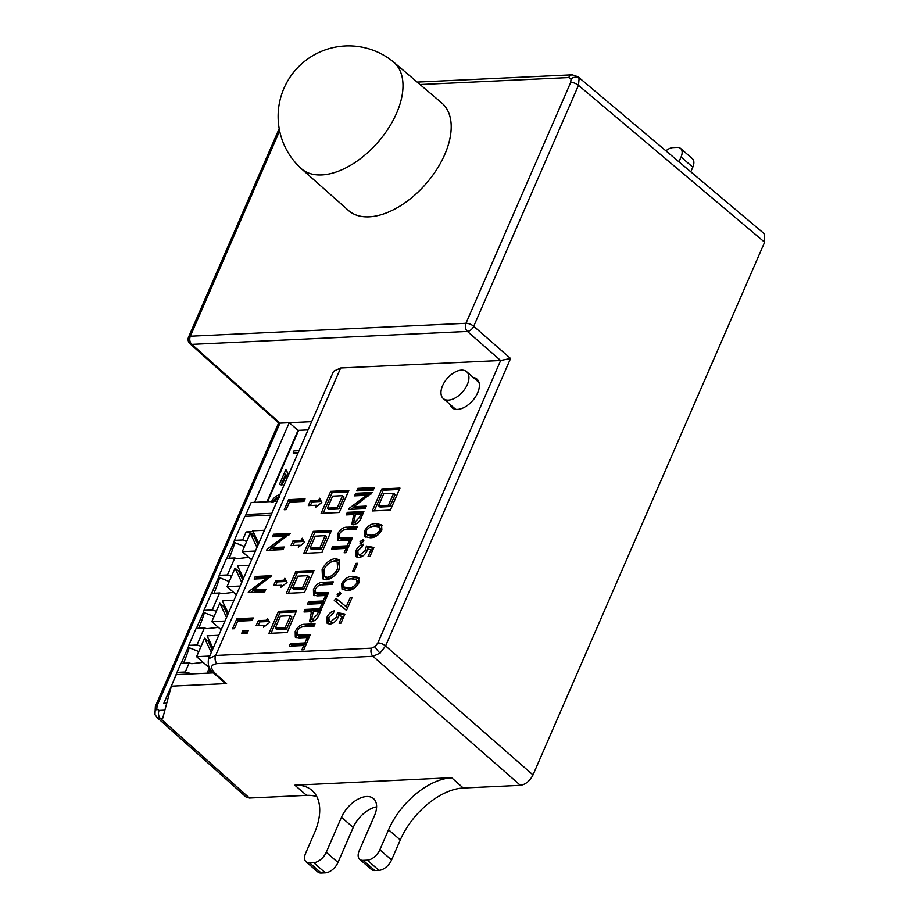<?xml version="1.0" encoding="UTF-8"?>
<svg xmlns="http://www.w3.org/2000/svg" width="919" height="919" viewBox="0 0 919 919"><rect width="100%" height="100%" fill="white"/><g stroke="black" fill="none" stroke-linecap="round" stroke-linejoin="round"><path stroke-width="1.38" d="M300.858 168.257A70.499 40.482 -49 0 0 301.191 168.556A70.499 40.482 -49 0 0 321.73 174.92A70.499 40.482 -49 0 0 396.594 113.175A70.499 40.482 -49 0 0 393.596 62.067A70.499 40.482 -49 0 0 393.263 61.78A70.522 70.522 0 0 0 282.374 92.291A70.522 70.522 0 0 0 300.858 168.257M243.73 633.317L244.178 632.295L247.67 631.939M248.325 630.457L247.062 633.363L241.72 633.294L242.708 631.02L248.325 630.457M244.178 632.295L242.708 631.02M237.814 621.21L238.331 620.015L252.702 619.337M232.496 628.803L236.861 618.74L253.288 617.97L252.174 620.532L237.653 621.21L234.391 628.711L232.496 628.803M238.331 620.015L236.861 618.74M256.194 578.947L256.711 577.764L270.783 577.098M250.577 592.514L253.805 590.113M256.711 577.764L255.241 576.489L271.737 575.708L253.518 589.86L254.988 591.135L265.235 590.653M267.498 579.533L266.28 578.476L254.126 579.05L255.241 576.489M249.842 592.548L248.693 591.549L266.28 578.476M253.518 589.86L265.832 589.286L264.718 591.847L248.222 592.617L248.693 591.549M274.563 536.696L275.08 535.501L289.152 534.835M268.945 550.251L272.185 547.85M275.08 535.501L273.609 534.226L290.105 533.457L271.898 547.609L273.368 548.873L283.603 548.402M285.866 537.27L284.66 536.214L272.506 536.788L273.609 534.226M268.21 550.286L267.061 549.286L284.66 536.214M271.898 547.609L284.201 547.023L283.086 549.585L266.602 550.366L267.061 549.286M289.6 502.119L290.117 500.924L304.476 500.258M284.281 509.712L288.646 499.649L305.074 498.879L303.959 501.441L289.439 502.119L286.177 509.62L284.281 509.712M290.117 500.924L288.646 499.649M268.52 620.382L268.026 621.531L259.778 621.922L258.205 625.552M258.308 620.647L256.137 625.644L264.385 625.253L263.512 627.263L269.623 622.508L267.429 618.257L266.556 620.256L258.308 620.647L259.778 621.922M265.189 625.954L264.385 625.253M268.026 621.531L266.556 620.256M285.924 580.371L285.418 581.52L277.182 581.911L275.597 585.541M275.711 580.636L273.54 585.633L281.777 585.254L280.915 587.252L287.015 582.497L284.821 578.246L283.96 580.245L275.711 580.636L277.182 581.911M282.581 585.943L281.777 585.254M285.418 581.52L283.96 580.245M303.316 540.372L302.822 541.509L294.574 541.9L292.989 545.53M293.104 540.625L290.932 545.622L299.18 545.243L298.307 547.242L304.407 542.497L302.225 538.235L301.352 540.234L293.104 540.625L294.574 541.9M299.985 545.943L299.18 545.243M302.822 541.509L301.352 540.234M290.347 615.707L280.444 616.178L275.229 628.182L285.131 627.711L290.347 615.707L291.817 616.982L286.59 628.987L285.131 627.711M286.59 628.987L276.699 629.458L275.229 628.182M296.044 611.893L279.973 612.64L271.002 633.271M278.503 611.365L268.934 633.375L287.073 632.525L296.642 610.515L278.503 611.365L279.973 612.64M307.739 575.708L297.848 576.167L292.633 588.171L302.523 587.701L307.739 575.708L309.209 576.971L303.994 588.976L302.523 587.701M303.994 588.976L294.091 589.447L292.633 588.171M313.448 571.882L297.365 572.629L288.394 593.272M295.895 571.354L286.326 593.364L304.476 592.514L314.034 570.504L295.895 571.354L297.365 572.629M325.142 535.697L315.24 536.156L310.025 548.161L319.915 547.701L325.142 535.697L326.601 536.972L321.386 548.965L319.915 547.701M321.386 548.965L311.495 549.436L310.025 548.161M330.84 531.871L314.757 532.618L305.786 553.261M313.299 531.354L303.729 553.353L321.868 552.503L331.437 530.504L313.299 531.354L314.757 532.618M320.708 500.361L320.214 501.498L311.966 501.889L310.392 505.519M310.507 500.614L308.324 505.622L316.573 505.232L315.699 507.231L321.811 502.486L319.617 498.224L318.744 500.235L310.507 500.614L311.966 501.889M317.377 505.932L316.573 505.232M320.214 501.498L318.744 500.235M342.534 495.686L332.644 496.145L327.417 508.15L337.319 507.69L342.534 495.686L344.005 496.961L338.778 508.965L337.319 507.69M338.778 508.965L328.887 509.425L327.417 508.15M348.232 491.86L332.161 492.618L323.189 513.25M330.691 491.343L321.122 513.342L339.26 512.492L348.829 490.493L330.691 491.343L332.161 492.618M393.665 493.285L383.763 493.756L378.548 505.76L388.438 505.289L393.665 493.285L395.124 494.56L389.909 506.564L388.438 505.289M389.909 506.564L380.018 507.024L378.548 505.76M399.363 489.459L383.28 490.218L374.309 510.849M381.822 488.942L372.252 510.953L390.391 510.102L399.96 488.092L381.822 488.942L383.28 490.218M291.334 646.091L291.851 644.908L306.199 644.23M290.393 643.633L304.89 642.955L306.785 638.579L308.692 638.487L303.787 649.767L301.892 649.859L303.775 645.517L289.278 646.195L290.393 643.633L291.851 644.908M306.245 644.127L304.89 642.955M305.131 646.689L303.775 645.517M308.141 639.75L306.785 638.579M300.651 627.401L306.59 625.575L314.424 625.207M296.182 637.625L296.722 632.605M296.653 632.766L295.194 631.491C297.745 626.471 301.053 624.07 305.119 624.3L315.022 623.84L313.907 626.39L304.005 626.861C301.306 626.482 299.02 627.953 297.147 631.284L297.296 634.845L298.767 636.12L309.646 636.212M297.296 634.845L310.231 634.845L309.117 637.407L299.215 637.878L295.298 637.154L295.194 631.491M317.285 614.443L318.652 611.296L313.379 611.549L311.495 619.038L312.598 619.36L317.285 614.443L318.594 615.581M320.007 612.468L318.652 611.296M311.495 619.038L312.954 620.314L314.068 620.635L312.598 619.36M314.068 620.635L314.964 620.44M306.061 611.882L306.578 610.698L321.076 610.021M310.507 621.841L311.059 617.476M304.005 611.985L305.108 609.423L321.673 608.642L319.858 612.812C318.342 617.671 315.539 620.704 311.472 621.922L309.623 621.416L311.472 611.629L304.005 611.985M306.578 610.698L305.108 609.423M312.828 612.801L311.472 611.629M309.588 604.116L310.105 602.933L324.441 602.255M308.635 601.658L323.143 600.98L325.039 596.603L326.946 596.511L322.041 607.792L320.145 607.873L322.029 603.53L307.52 604.22L308.635 601.658L310.105 602.933M324.499 602.152L323.143 600.98M323.385 604.713L322.029 603.53M326.394 597.775L325.039 596.603M318.904 585.426L324.844 583.599L332.678 583.232M314.436 595.65L314.976 590.63M314.907 590.779L313.436 589.516C315.998 584.484 319.307 582.095 323.373 582.324L333.275 581.853L332.161 584.415L322.259 584.886C319.559 584.507 317.262 585.977 315.389 589.297L315.55 592.87L317.021 594.145L327.888 594.237M315.55 592.87L328.485 592.87L327.371 595.432L317.469 595.891L313.551 595.179L313.436 589.516M324.051 569.378L324.338 576.5L327.233 577.304C331.564 576.638 335.01 573.789 337.572 568.746L337.216 562.014L334.183 561.164C329.978 561.762 326.601 564.496 324.051 569.378M324.338 576.5L325.808 577.775L328.703 578.568L327.233 577.304M328.703 578.568L332.161 577.557M338.881 569.883L337.572 568.746M339.674 568.172L338.686 563.29L337.216 562.014M330.783 562.129L336.756 559.878L339.674 560.441M323.327 579.315L323.362 571.365M326.119 579.866L322.523 578.763L322.121 569.55C325.372 563.117 329.76 559.476 335.297 558.603L339.019 559.717L339.502 568.574C336.239 575.168 331.782 578.924 326.119 579.866M323.534 570.768L322.121 569.55M336.756 559.878L335.297 558.603M333.551 548.999L334.068 547.816L348.416 547.138M332.609 546.541L347.106 545.863L349.002 541.486L350.909 541.406L346.003 552.675L344.108 552.767L345.992 548.425L331.495 549.102L332.609 546.541L334.068 547.816M348.462 547.035L347.106 545.863M347.348 549.596L345.992 548.425M350.357 542.658L349.002 541.486M342.867 530.309L348.806 528.482L356.641 528.115M338.399 540.533L338.939 535.513M338.87 535.674L337.411 534.399C339.961 529.378 343.269 526.978 347.336 527.207L357.238 526.748L356.124 529.31L346.222 529.769C343.522 529.39 341.236 530.86 339.352 534.192L339.513 537.764L340.983 539.028L351.862 539.131M339.513 537.764L352.448 537.753L351.334 540.315L341.431 540.786L337.514 540.062L337.411 534.399M359.501 517.351L360.868 514.203L355.596 514.456L353.712 521.946L354.814 522.268L359.501 517.351L360.811 518.5M362.224 515.375L360.868 514.203M353.712 521.946L355.171 523.221L356.285 523.543L354.814 522.268M356.285 523.543L357.181 523.348M348.278 514.789L348.795 513.606L363.292 512.928M352.724 524.749L353.275 520.384M346.21 514.893L347.325 512.331L363.89 511.55L362.075 515.72C360.558 520.579 357.755 523.612 353.689 524.829L351.839 524.324L353.689 514.537L346.21 514.893M348.795 513.606L347.325 512.331M355.044 515.708L353.689 514.537M356.641 495.766L357.158 494.571L371.23 493.917M351.024 509.321L354.252 506.92M357.158 494.571L355.687 493.296L372.184 492.527L353.976 506.679L355.435 507.943L365.682 507.472M367.945 496.34L366.727 495.284L354.573 495.858L355.687 493.296M350.288 509.356L349.14 508.356L366.727 495.284M353.976 506.679L366.279 506.093L365.165 508.655L348.669 509.436L349.14 508.356M358.789 490.815L359.306 489.632L373.734 488.954M356.721 490.918L357.836 488.357L374.332 487.587L373.217 490.137L356.721 490.918M359.306 489.632L357.836 488.357M338.651 615.65L338.939 613.903L344.51 615.018M327.991 623.852L328.451 618.544L326.98 617.258C328.715 613.651 331.173 611.503 334.355 610.836L333.183 613.524L328.853 617.258L329.14 621.037L332.402 622.806L334.298 622.289M331.633 614.145L333.459 612.916M338.939 613.903L337.468 612.628L344.901 614.11L340.972 623.139L339.077 623.231L342.063 616.362L338.56 615.627L338.031 617.534C335.975 621.543 333.218 623.737 329.772 624.093L327.153 623.346L326.98 617.258M337.698 618.246L336.365 617.086L337.468 612.628M332.402 622.806L330.932 621.531L336.365 617.086M329.14 621.037L330.932 621.531M343.407 617.534L342.063 616.362M335.803 601.761L337.48 599.636L347.6 607.896M346.256 606.712L350.311 597.373L352.218 597.281L346.509 610.411L334.286 600.544L336.009 598.361L347.612 607.884M351.667 598.545L350.311 597.373M337.48 599.636L336.009 598.361M338.353 596.144L340.96 593.559M340.421 593.088L339.49 592.295L340.225 594.099L337.147 596.132M337.744 596.316L337.101 594.248L340.133 592.479M338.56 595.523L337.101 594.248M348.129 587.884C351.426 588.194 354.389 586.529 357.031 582.887L356.595 579.82L352.023 578.924C348.806 578.51 345.9 580.05 343.304 583.531L343.66 586.942L348.129 587.884L349.588 589.159L354.849 587.873M358.318 584.013L357.031 582.887M358.812 583.037L356.595 579.82M343.66 586.942L345.13 588.206L349.588 589.159M342.867 589.814L342.89 585.346M347.256 579.843L354.711 577.626L359.237 578.235M358.95 582.761C355.699 588.068 351.759 590.63 347.129 590.446L342.029 589.263L341.638 583.565C344.878 578.43 348.749 576.029 353.252 576.351L358.64 577.523L358.95 582.761M354.711 577.626L353.252 576.351M342.936 584.702L341.638 583.565M352.494 571.423L355.998 563.381L357.686 563.301L354.183 571.342L352.494 571.423M357.192 564.427L355.998 563.381M367.611 549.034L367.899 547.287L373.47 548.402M356.963 557.236L357.411 551.928L355.952 550.642C357.675 547.035 360.133 544.898 363.315 544.22L362.155 546.92L357.813 550.642L358.111 554.421L361.362 556.19L363.258 555.685M360.604 547.54L362.419 546.3M367.899 547.287L366.428 546.024L373.861 547.494L369.943 556.523L368.037 556.615L371.023 549.746L367.52 549.011L366.991 550.929C364.935 554.927 362.189 557.121 358.743 557.488L356.112 556.73L355.952 550.642M366.658 551.63L365.325 550.47L366.428 546.024M361.362 556.19L359.903 554.915L365.325 550.47M358.111 554.421L359.903 554.915M372.379 550.918L371.023 549.746M361.27 543.439L363.878 540.854M363.338 540.383L362.408 539.579L363.143 541.394L360.064 543.428M360.662 543.611L360.018 541.544L363.051 539.763M361.477 542.819L360.018 541.544M371.046 535.18C374.343 535.478 377.307 533.813 379.949 530.183L379.524 527.115L374.941 526.219C371.724 525.806 368.818 527.345 366.221 530.826L366.578 534.226L371.046 535.18L372.505 536.455L377.766 535.157M381.236 531.297L379.949 530.183M381.73 530.332L379.524 527.115M366.578 534.226L368.048 535.501L372.505 536.455M365.785 537.098L365.808 532.641M370.173 527.138L377.64 524.921L382.155 525.53M381.867 530.045C378.617 535.363 374.676 537.925 370.047 537.73L364.946 536.547L364.556 530.86C367.795 525.725 371.667 523.325 376.17 523.646L381.557 524.806L381.867 530.045M377.64 524.921L376.17 523.646M365.854 531.998L364.556 530.86M279.95 423.154L278.698 423.004L190.072 343.809A5.928 3.423 131.8 0 0 191.818 344.361L279.985 423.142A5.928 3.4 131 0 1 279.95 423.154L157.126 705.631A5.928 2.332 -156.5 0 0 155.357 706.447L278.629 422.935M213.851 673.248A5.928 3.423 -48.2 0 0 215.597 673.799L226.568 683.598L224.833 683.058L213.851 673.248C209.302 670.238 207.533 665.436 208.533 658.82L215.655 655.465L371.529 648.159L375.078 646.562L377.824 642.967L500.648 360.489A5.928 3.4 131 0 1 500.614 360.489L467.426 331.437A5.928 3.343 -48.8 0 0 473.722 326.245A5.928 2.332 -156.5 0 0 465.967 323.281L570.722 82.365L571.044 78.885L568.769 77.552A5.928 4.262 -92.7 0 1 572.158 74.818L417.169 82.078M208.544 658.797L333.551 371.287L340.662 367.979L500.614 360.489L510.562 358.49L385.589 645.931L532.997 774.935C529.849 781.001 525.645 784.458 520.395 785.331L372.988 656.315L217.114 663.621C210.394 664.575 209.877 667.964 215.597 673.799M249.44 798.025L245.97 796.945L157.046 717.486L160.538 718.589L249.44 798.025L306.578 795.349A59.31 34.06 131 0 1 316.814 796.658M577.948 76.702L764.114 233.61L764.631 242.214L578.476 85.329A5.928 2.332 -156.5 0 0 570.722 82.365M271.806 513.296L245.959 514.514L245.476 516.317M277.021 501.303L251.174 502.509L245.959 514.514M176.999 672.375L180.917 663.38L189.153 662.99L185.247 671.996L176.999 672.375L171.313 686.183L162.64 718.497L160.538 718.589A5.928 4.262 87.3 0 1 159.079 710.433L164.869 710.169M176.448 674.615L213.449 672.88M226.568 683.598L171.313 686.183M451.574 777.681L294.85 785.171A59.31 34.06 131 0 1 311.978 790.386A59.31 34.06 131 0 1 314.332 833.246L305.625 853.246A11.867 6.812 -49 0 0 306.107 861.827A11.867 6.812 -49 0 0 309.531 862.861L313.655 862.677A11.867 6.812 -49 0 0 326.245 852.281L341.466 817.278A23.722 13.624 131 0 1 373.505 798.588A23.722 13.624 131 0 1 374.447 815.727L359.226 850.741A11.867 6.812 -49 0 0 359.697 859.311L371.437 869.489A11.867 6.812 -49 0 0 374.86 870.534L378.984 870.339A11.867 6.812 -49 0 0 391.574 859.954L400.282 839.955A59.31 34.06 131 0 1 463.256 788.008L451.574 777.681L463.256 788.008L520.395 785.331M359.697 859.311A11.867 6.812 -49 0 0 363.131 860.356L367.244 860.161A11.867 6.812 -49 0 0 379.846 849.776L388.542 829.765A59.31 34.06 131 0 1 451.516 777.819M306.107 861.827L317.836 872.005A11.867 6.812 -49 0 0 321.259 873.05L325.383 872.855A11.867 6.812 -49 0 0 337.985 862.47L353.206 827.456A23.722 13.624 131 0 1 376.595 806.882M294.85 785.171L306.578 795.349M665.896 150.831A11.867 6.812 131 0 1 673.041 147.591L677.165 147.396A11.867 6.812 131 0 1 680.588 148.441L692.329 158.631A11.867 6.812 131 0 1 692.8 167.201L690.789 171.819M680.588 148.441A11.867 6.812 131 0 1 681.059 157.011L678.969 161.847M308.083 429.885L298.032 430.356L289.232 422.717L254.609 502.348M298.032 430.356L266.981 501.774M450.701 404.992A30.844 17.714 -49 0 0 450.471 405.681M449.954 404.36A18.977 10.902 -49 0 0 462.579 408.174A18.977 10.902 -49 0 0 477.673 392.781A18.977 10.902 -49 0 0 473.285 377.479M234.414 544.151L233.415 543.278L226.855 558.338M218.848 576.764L211.634 593.352M203.627 611.778L196.413 628.355M188.406 646.781L181.192 663.369M176.666 673.788L163.823 703.311L166.753 703.173M234.69 543.221L233.415 543.278M474.675 377.801A30.844 17.714 -49 0 0 474.02 378.123M301.191 168.556L348.416 210.44A71.177 40.873 -49 0 0 444.739 154.53A71.177 40.873 -49 0 0 441.717 102.928L393.596 62.067M311.656 421.66L279.985 423.142M532.997 774.935L764.631 242.214M467.323 384.544A17.794 10.212 -49 0 0 466.611 371.69A17.794 10.212 -49 0 0 442.579 385.704A17.794 10.212 -49 0 0 443.291 398.57A17.794 10.212 -49 0 0 467.323 384.544M279.594 497.317L276.343 499.155L274.505 501.418M271.185 502.291C273.161 498.167 276.01 495.628 279.721 494.698L278.859 496.674L275.608 498.512L273.023 502.233M275.608 498.512L276.343 499.155M286.211 475.284L281.972 485.037L279.376 484.485L285.878 469.54L288.44 475.054M285.878 469.54L288.646 474.572M287.302 477.65L285.683 474.158L281.237 484.405L279.376 484.485M281.237 484.405L281.972 485.037M297.882 453.343L293.115 452.895L293.977 450.919L299.031 450.678M298.181 452.653L293.115 452.895M298.629 430.322L267.578 501.74M246.774 541.211L242.65 539.958L234.402 540.349L233.943 542.313L244.454 546.552M231.554 576.224L227.43 574.972L219.181 575.363L218.722 577.327L229.233 581.555M216.333 611.227L212.209 609.975L203.961 610.365L203.49 612.33L214.012 616.569M201.112 646.241L196.988 644.989L188.74 645.379L188.269 647.344L198.791 651.571M208.969 639.785L208.28 641.359L212.335 650.066M213.082 648.343L207.074 635.845L218.756 635.293M208.28 641.359L204.615 638.177L211.29 652.49M224.19 604.782L223.501 606.356L227.567 615.052M228.314 613.341L222.295 600.842L233.977 600.291M223.501 606.356L219.836 603.174L226.511 617.476M239.411 569.769L238.722 571.342L242.788 580.05M243.535 578.327L237.516 565.828L249.21 565.277M238.722 571.342L235.057 568.16L241.731 582.474M204.615 638.177L196.574 656.671L209.739 656.063M196.574 656.671L207.579 666.218L208.567 666.172M219.836 603.174L211.795 621.669L224.96 621.049M211.795 621.669L221.157 629.791M235.057 568.16L227.016 586.655L240.181 586.046M227.016 586.655L236.378 594.788M254.632 534.766L253.943 536.34L258.009 545.036M258.756 543.324L252.736 530.826L264.431 530.274M253.943 536.34L250.278 533.158L256.952 547.46M250.278 533.158L242.237 551.653L255.402 551.032M242.237 551.653L251.599 559.774M209.164 673.076L207.303 672.559L209.36 667.849M253.127 531.63L246.131 531.963L254.402 534.272M209.865 668.699L208.923 670.881L211.336 672.984M246.131 531.963L242.65 539.958M219.181 575.363L226.579 558.35L234.827 557.971L237.389 558.683L248.785 557.339M234.827 557.971L227.43 574.972M203.961 610.365L211.359 593.364L219.607 592.973L222.168 593.697L233.564 592.341M219.607 592.973L212.209 609.975M188.74 645.379L196.138 628.366L204.374 627.987L206.947 628.699L218.343 627.355M204.374 627.987L196.988 644.989M189.153 662.99L191.726 663.713L203.122 662.358M185.247 671.996L192.002 673.88M211.416 670.767L208.923 670.881M271.013 515.122L244.845 516.34L234.402 540.349M189.165 647.7A16.611 1.068 -68.1 0 1 183.536 663.254M204.386 612.697A16.611 1.068 -68.1 0 1 198.757 628.251M219.607 577.683A16.611 1.068 -68.1 0 1 213.978 593.237M234.827 542.681A16.611 1.068 -68.1 0 1 229.199 558.235M306.59 625.575L305.119 624.3M301.8 636.58L300.329 635.316M312.426 613.708L311.082 612.536M324.844 583.599L323.373 582.324M320.053 594.604L318.583 593.341M348.806 528.482L347.336 527.207M344.016 539.499L342.546 538.224M354.642 516.616L353.298 515.444M155.966 715.924A5.928 4.664 -22.1 0 1 154.966 714.522L154.966 714.522A5.928 4.664 -22.1 0 1 156.793 709.112L159.079 710.433M279.629 130.877L190.348 336.205L465.967 323.281A5.928 4.262 -92.7 0 0 467.426 331.437L191.818 344.361A5.928 4.262 -92.7 0 1 190.348 336.205A5.928 2.332 -156.5 0 0 188.579 337.02A5.928 5.928 0 0 0 190.072 343.809M572.158 74.818L577.948 76.714L579.119 78.356L578.476 85.329L473.722 326.245L510.562 358.49M568.769 77.552L420.052 84.525M377.824 642.967A5.928 2.332 23.5 0 1 385.589 645.931L380.075 653.099L372.988 656.315A5.928 4.262 87.3 0 1 371.529 648.159M579.119 78.356A5.928 4.664 157.9 0 0 571.044 78.885M375.078 646.562A5.928 1.367 50.5 0 0 380.075 653.099M340.662 367.979L215.655 655.465A5.928 4.262 87.3 0 0 217.114 663.621M367.244 860.161L378.984 870.339M363.131 860.356L374.86 870.534M341.466 817.278L353.206 827.456M326.245 852.281L337.985 862.47M313.655 862.677L325.383 872.855M309.531 862.861L321.259 873.05M388.542 829.765L400.282 839.955M379.846 849.776L391.574 859.954M681.059 157.011L692.8 167.201M157.126 705.631L156.793 709.112M246.522 541.808L245.212 540.682M231.289 576.822L229.991 575.685M216.068 611.824L214.77 610.698M200.847 646.838L199.549 645.701M155.357 706.447L154.966 714.522L157.046 717.486M279.192 128.626L188.579 337.02M466.611 371.69L479.017 382.453M443.291 398.57L455.686 409.323"/></g></svg>
